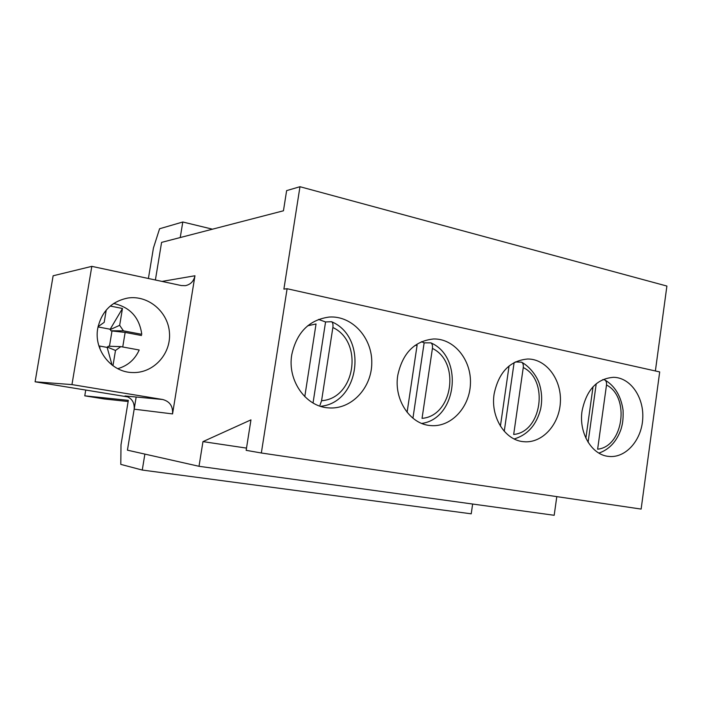 <?xml version="1.0" encoding="UTF-8"?>
<svg xmlns="http://www.w3.org/2000/svg" width="702" height="702" viewBox="0 0 702 702"><rect width="100%" height="100%" fill="white"/><g stroke="black" fill="none" stroke-linecap="round" stroke-linejoin="round"><path stroke-width="1.05" d="M598.903 453.106C609.239 449.491 616.584 441.602 620.945 429.44C622.472 424.122 623.367 420.744 623.078 410.24C620.989 395.937 614.847 385.802 604.659 379.852L602.746 379.606M606.502 385.021L597.63 449.183C623.42 446.735 630.203 396.884 606.502 385.021C606.765 382.485 606.142 380.765 604.65 379.861M596.235 383.722L588.101 442.278M585.889 438.188L593.041 386.749M514.197 438.961C527.755 434.819 536.582 424.771 540.68 408.81C542.374 400.052 541.865 391.532 539.154 383.239C536.679 375.947 529.843 366.672 521.551 362.162L515.277 361.951M523.262 367.532L513.688 434.441C541.777 432.081 549.087 380.133 523.262 367.532C523.56 364.838 522.99 363.048 521.551 362.162M514.127 362.548L504.255 431.291M500.412 426.132L509.073 365.953M421.498 341.69L424.14 342.848L412.934 418.208M432.414 348.438C460.652 361.881 452.746 416.102 422.051 418.348L432.414 348.438C432.748 345.568 432.239 343.717 430.879 342.866L424.14 342.848M407.099 412.311L417.102 345.217L414.882 345.507M318.515 319.419L325.561 321.946L313.039 402.983M320.568 406.309C359.775 402.781 368.234 337.127 331.581 321.727L325.561 321.946M331.572 321.727C332.818 322.525 333.248 324.456 332.862 327.509L321.586 400.702L320.007 405.133M304.782 396.63L316.04 323.973L307.704 325.781M99.807 348.552L99.965 347.639L99.017 346.262M141.523 335.521L125.149 332.406L122.736 346.981M125.149 332.406L111.995 330.975L109.459 346.27M112.048 365.058L107.16 347.411L98.903 345.91M107.16 347.411L108.336 346.235L120.805 346.63L139.198 350C134.889 359.573 127.738 365.795 117.752 368.673M111.995 330.975L110.907 330.774L110.188 329.238L98.017 326.93M113.654 303.483C130.063 307.16 139.435 317.444 141.778 334.327L123.42 330.835L110.907 330.774M98.21 326.035L98.798 326.149L98.14 326.333M123.42 330.835L119.665 325.324L122.464 308.485L110.188 329.238M98.798 326.149L104.186 322.35L106.239 310.047M110.249 306.046L122.464 308.485M120.805 346.63L115.497 350.456L107.23 347.025M112.961 365.742L115.497 350.456M119.665 325.324L110.126 329.624M35.1 381.8L53.133 275.781L91.822 266.356L71.955 384.599L35.1 381.8L128.08 396.955M91.822 266.356L181.274 285.547L185.363 285.67C190.584 284.547 193.787 281.248 194.954 275.763L172.552 413.917C173.069 406.247 169.796 401.447 162.715 399.508L125.009 395.972C131.599 397.753 134.652 402.158 134.17 409.178L127.431 450.166L199.008 466.295L202.966 441.619L250.956 419.866L246.156 450.333L261.337 452.992L287.109 288.724L283.889 289.119L299.973 186.714L286.627 190.619L283.45 210.784L161.583 242.383L155.396 279.993L161.583 242.383L180.247 237.539L182.792 221.999L159.582 228.755L153.431 248.008L148.403 278.492M71.955 384.599L162.715 399.508M556.8 496.63L554.185 515.286L199.008 466.295M97.762 328.282C101.579 311.407 111.627 301.325 127.904 298.025C148.42 294.875 168.392 312.118 169.489 333.16C170.99 354.177 153.343 373.385 132.652 372.543C111.53 372.464 93.55 350.087 97.762 328.282M291.778 354.668C296.709 332.353 309.17 319.822 329.141 317.058C351.956 315.373 372.183 337.583 371.788 362.776C371.814 387.96 351.298 409.854 328.527 407.871C305.782 406.756 287.179 380.423 291.778 354.668M397.788 375.237C402.597 353.115 414.478 341.032 433.432 338.987C453.975 338.303 471.419 359.784 470.445 383.555C469.831 407.335 450.982 427.615 430.528 425.561C410.082 424.298 393.638 399.552 397.788 375.237M582.063 410.995C586.442 389.812 596.946 378.58 613.583 377.307C630.519 377.544 644.173 397.42 642.725 418.892C641.558 440.391 625.587 458.38 608.731 456.405C591.865 455.133 578.597 432.967 582.063 410.995M287.109 288.724L659.696 371.928L641.128 509.082L261.337 452.992M494.129 393.927C498.736 372.227 509.933 360.582 527.728 359.003C546.332 358.889 561.67 379.571 560.38 402.114C559.415 424.684 542.084 443.708 523.569 441.672C505.054 440.382 490.347 416.997 494.129 393.927M246.507 448.104L202.966 441.619M655.378 370.963L666.9 286.056L299.973 186.714M85.732 390.058L84.766 395.831L128.326 400.351L120.998 444.831L120.797 464.382L142.269 470.05L471.226 513.82L472.639 504.045M142.269 470.05L144.875 454.097L127.431 450.166L136.17 397.016M182.792 221.999L212.495 229.185M84.766 395.831L104.326 398.973L128.141 401.509M332.862 327.509C363.864 341.9 355.291 398.613 321.586 400.702M162.004 281.414L194.954 275.763M172.552 413.917L134.17 409.178M421.762 423.429C457.002 418.699 463.925 357.028 430.879 342.857"/></g></svg>
